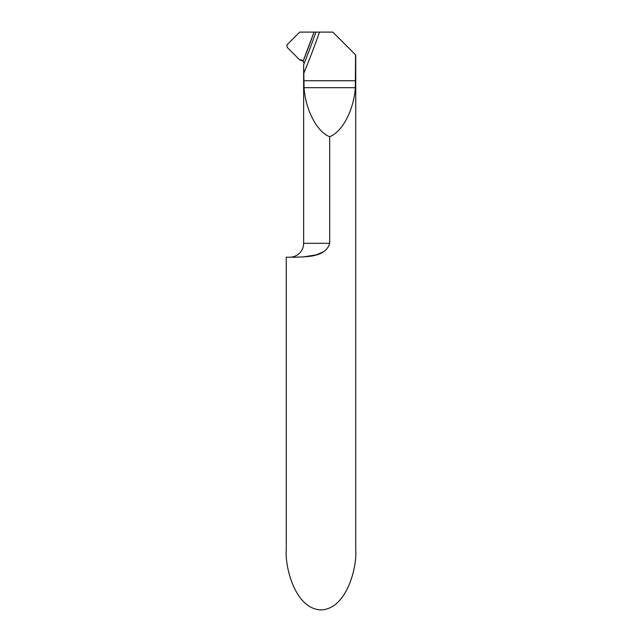 <?xml version="1.0" encoding="UTF-8"?>
<svg xmlns="http://www.w3.org/2000/svg" width="642" height="642" viewBox="0 0 642 642"><rect width="100%" height="100%" fill="white"/><g stroke="black" fill="none" stroke-linecap="round" stroke-linejoin="round"><path stroke-width="0.96" d="M303.417 60.468L303.16 61.118A832.722 832.722 0 0 0 314.042 32.1L315.936 32.1A834.504 834.504 0 0 1 303.634 64.746L303.802 73.268A837.874 837.874 0 0 0 319.507 32.1L315.936 32.1M329.683 136.698C317.044 131.963 305.52 109.934 304.043 87.681L355.323 87.681C353.846 109.934 342.322 131.963 329.683 136.698L329.683 243.31C325.622 257.803 304.725 256.567 296.339 257.209L286.26 257.209L286.26 549.729C284.863 567.327 295.288 609.081 321 609.9C346.712 609.081 357.137 567.327 355.74 549.729L355.74 55.027L332.813 32.1L319.507 32.1M303.578 62.146A2.777 2.777 0 0 1 303.634 62.667L303.16 61.118A832.722 832.722 0 0 0 314.042 32.1L299.702 32.1L314.042 32.1L303.16 61.118L299.702 59.891L287.768 47.957C286.693 46.649 286.693 45.341 287.768 44.033L299.702 32.1L287.768 44.033A2.777 2.777 0 0 0 287.768 47.957L299.702 59.891L300.849 59.891A2.777 2.777 0 0 1 303.16 61.118M303.634 64.746L303.634 243.31A13.899 13.899 0 0 1 289.735 257.209M355.323 87.681L355.564 54.851M304.043 87.681L303.802 73.268M302.888 257.001L316.233 254.866L324.146 251.495M303.634 243.31L329.683 243.31M303.802 80.731L355.564 80.731"/></g></svg>
